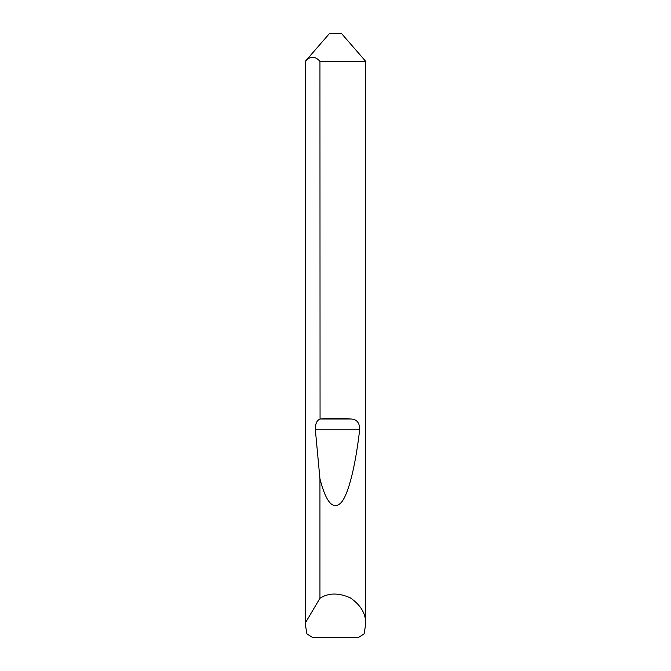 <?xml version="1.0" encoding="UTF-8"?>
<svg xmlns="http://www.w3.org/2000/svg" width="671" height="671" viewBox="0 0 671 671"><rect width="100%" height="100%" fill="white"/><g stroke="black" fill="none" stroke-linecap="round" stroke-linejoin="round"><path stroke-width="1.01" d="M305.305 624.164L305.33 622.956L319.95 598.28C328.48 592.761 338.62 592.627 350.371 597.886C360.931 605.25 366.039 614.015 365.695 624.164L364.11 633.827L358.515 637.45L312.485 637.45L306.89 633.827L305.305 624.164L305.305 61.338L329.461 33.55L341.539 33.55L365.695 61.338L319.95 61.338L320.059 419.006C330.35 418.117 340.65 418.117 350.941 419.006C356.855 419.241 359.757 422.839 359.656 429.784C355.689 463.997 348.962 493.411 341.296 502.495C333.219 510.631 326.106 502.747 319.95 478.826L315.353 429.784C315.169 424.106 316.704 420.516 319.95 419.014M365.695 624.164L365.695 61.338M319.95 598.28L319.95 478.826M305.33 622.956L305.33 61.338C310.178 55.911 315.051 55.911 319.95 61.338M320.059 419.006L350.941 419.006M315.353 429.784L359.656 429.784"/></g></svg>
